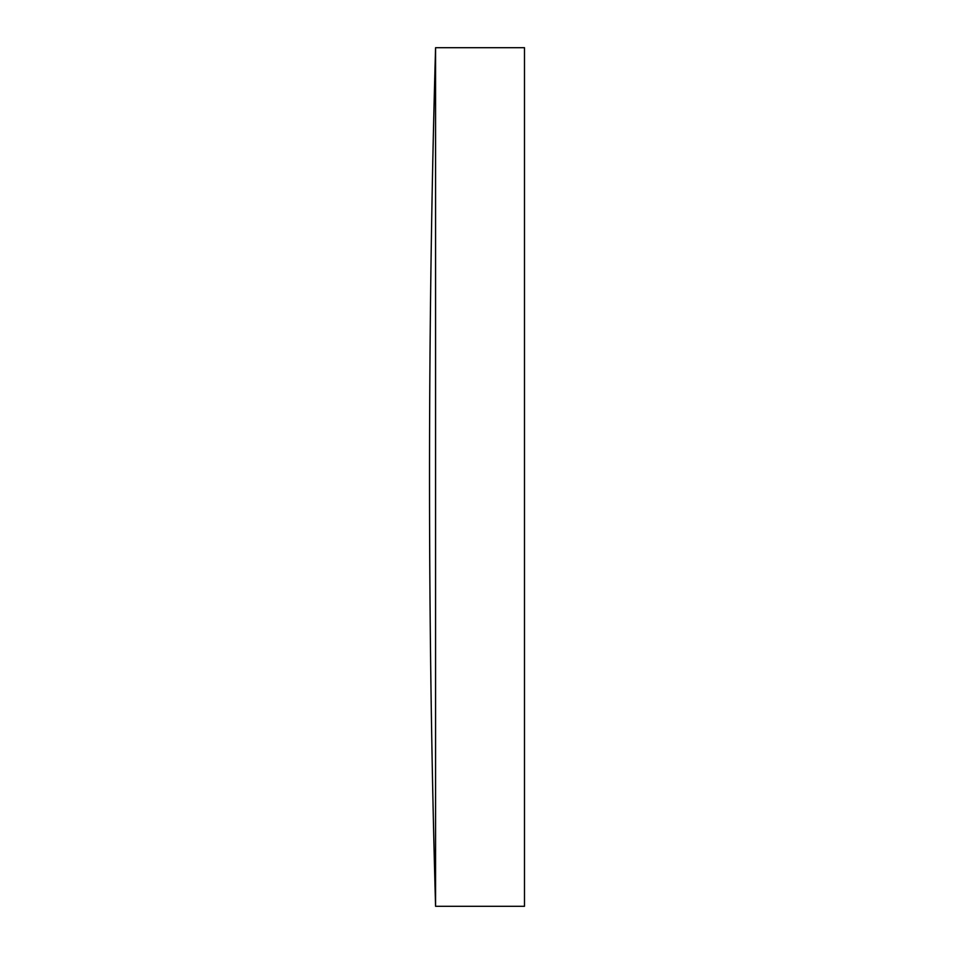 <?xml version="1.0" encoding="UTF-8"?>
<svg xmlns="http://www.w3.org/2000/svg" width="954" height="954" viewBox="0 0 954 954"><rect width="100%" height="100%" fill="white"/><g stroke="black" fill="none" stroke-linecap="round" stroke-linejoin="round"><path stroke-width="1.43" d="M435.573 906.3L524.485 906.3L524.485 47.7L435.573 47.7A15231.564 15231.564 0 0 0 435.573 906.3L435.573 47.7"/></g></svg>
